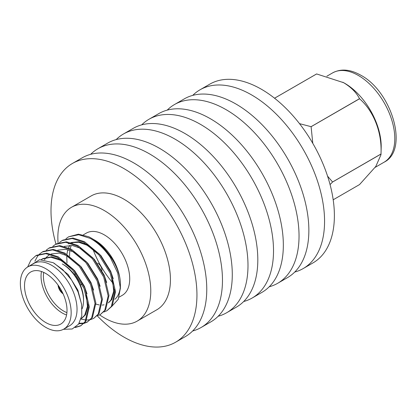 <?xml version="1.0" encoding="UTF-8"?>
<svg xmlns="http://www.w3.org/2000/svg" width="417" height="417" viewBox="0 0 417 417"><rect width="100%" height="100%" fill="white"/><g stroke="black" fill="none" stroke-linecap="round" stroke-linejoin="round"><path stroke-width="0.63" d="M66.574 314.986A30.05 17.352 60 0 1 62.289 313.016A30.05 17.352 60 0 1 41.476 271.514M45.761 322.555A30.05 17.352 60 0 1 26.13 296.075A30.05 17.352 60 0 1 30.738 271.993A30.05 17.352 60 0 1 45.761 273.479A30.05 17.352 60 0 1 65.396 299.964A30.05 17.352 60 0 1 60.788 324.045A30.05 17.352 60 0 1 45.761 322.555M83.541 300.746L83.541 299.385A28.382 16.388 60 0 0 63.473 264.623L62.289 263.94A30.05 17.352 60 0 1 83.541 300.746A30.05 17.352 60 0 1 82.113 308.757M66.913 312.614A28.382 16.388 60 0 1 63.473 310.973A28.382 16.388 60 0 1 43.696 272.405M62.988 293.599A7.662 4.425 60 0 1 58.203 285.306M63.087 293.818A7.662 4.425 60 0 1 58.067 285.113M62.586 292.739A6.995 4.04 60 0 1 58.745 286.088M274.548 98.214L316.581 73.955A60.694 35.044 60 0 1 316.633 73.95L343.598 82.67A51.546 29.758 60 0 1 344.75 83.311A51.546 29.758 60 0 1 381.18 147.764L380.987 154.707L375.8 166.451L359.548 184.564L333.193 199.79M342.795 82.232L343.989 82.905C351.343 87.429 356.514 92.694 359.501 98.699A60.694 35.044 60 0 1 359.548 98.761C373.689 111.042 382.165 132.512 380.982 154.003A60.694 35.044 60 0 1 380.982 154.071L380.987 154.707M330.066 184.595L332.558 182.026L380.982 154.071M380.982 154.003L332.558 181.994A60.71 35.049 60 0 1 332.558 182.026M332.558 181.994L327.569 176.146M312.792 143.344L311.103 126.7L359.548 98.761M359.501 98.699L311.082 126.674A60.71 35.049 60 0 1 311.103 126.7M311.082 126.674L299.505 123.64M192.743 95.384A103.197 59.584 60 0 1 199.993 89.811A103.197 59.584 60 0 1 251.592 94.92A103.197 59.584 60 0 1 319.01 185.862A103.197 59.584 60 0 1 303.19 268.558A103.197 59.584 60 0 1 294.741 272.051M199.993 89.811L209.814 84.14A103.197 59.584 60 0 1 261.412 89.254A103.197 59.584 60 0 1 328.831 180.191A103.197 59.584 60 0 1 313.011 262.887L303.19 268.558M167.217 110.119A103.197 59.584 60 0 1 174.473 104.547A103.197 59.584 60 0 1 226.071 109.661A103.197 59.584 60 0 1 293.485 200.598A103.197 59.584 60 0 1 277.67 283.294A103.197 59.584 60 0 1 269.215 286.787M174.473 104.547L184.288 98.876A103.197 59.584 60 0 1 235.886 103.989A103.197 59.584 60 0 1 303.305 194.927A103.197 59.584 60 0 1 287.485 277.623L277.67 283.294M141.697 124.86A103.197 59.584 60 0 1 148.947 119.283A103.197 59.584 60 0 1 200.546 124.396A103.197 59.584 60 0 1 267.964 215.334A103.197 59.584 60 0 1 252.144 298.03A103.197 59.584 60 0 1 243.69 301.522M148.947 119.283L158.768 113.617A103.197 59.584 60 0 1 210.366 118.725A103.197 59.584 60 0 1 277.785 209.668A103.197 59.584 60 0 1 261.965 292.359L252.144 298.03M116.171 139.596A103.197 59.584 60 0 1 123.422 134.019A103.197 59.584 60 0 1 175.02 139.132A103.197 59.584 60 0 1 242.439 230.069A103.197 59.584 60 0 1 226.619 312.766A103.197 59.584 60 0 1 218.169 316.258M123.422 134.019L133.242 128.353A103.197 59.584 60 0 1 184.84 133.461A103.197 59.584 60 0 1 252.259 224.403A103.197 59.584 60 0 1 236.439 307.094L226.619 312.766M90.645 154.332A103.197 59.584 60 0 1 97.901 148.754A103.197 59.584 60 0 1 149.5 153.868A103.197 59.584 60 0 1 216.913 244.805A103.197 59.584 60 0 1 201.098 327.501A103.197 59.584 60 0 1 192.644 330.994M97.901 148.754L107.716 143.088A103.197 59.584 60 0 1 159.315 148.197A103.197 59.584 60 0 1 226.733 239.139A103.197 59.584 60 0 1 210.913 321.83L201.098 327.501M55.956 244.112A103.197 59.584 60 0 1 72.376 163.49A103.197 59.584 60 0 1 123.974 168.604A103.197 59.584 60 0 1 191.393 259.541A103.197 59.584 60 0 1 175.573 342.237A103.197 59.584 60 0 1 123.974 337.124A103.197 59.584 60 0 1 97.239 315.831M72.376 163.49L82.196 157.824A103.197 59.584 60 0 1 133.794 162.932A103.197 59.584 60 0 1 201.213 253.875A103.197 59.584 60 0 1 185.393 336.566L175.573 342.237M58.099 243.022A65.704 37.937 60 0 1 71.463 207.312A65.704 37.937 60 0 1 104.318 210.564A65.704 37.937 60 0 1 147.243 268.465A65.704 37.937 60 0 1 137.167 321.116A65.704 37.937 60 0 1 104.318 317.863A65.704 37.937 60 0 1 99.653 314.898M71.463 207.312L91.12 195.964A65.704 37.937 60 0 1 123.974 199.217A65.704 37.937 60 0 1 166.899 257.117A65.704 37.937 60 0 1 156.828 309.768L137.167 321.116M107.153 250.862A35.919 20.741 60 0 1 120.388 283.649A35.919 20.741 60 0 1 120.393 284.258L120.393 288.241L117.698 272.953L110.312 257.477A41.591 24.014 60 0 0 90.984 237.951A41.591 24.014 60 0 0 88.722 236.747L78.406 234.182L68.607 236.809L78.719 234.719L90.228 238.388C97.573 242.386 104.271 248.746 110.312 257.477M120.325 286.338A35.919 20.741 60 0 1 114.93 299.276M83.322 234.854L86.355 233.103A35.919 20.741 60 0 1 104.318 234.886A35.919 20.741 60 0 1 127.784 266.536A35.919 20.741 60 0 1 122.275 295.325L119.074 297.17M94.357 239.905A35.919 20.741 60 0 1 94.993 240.265A35.919 20.741 60 0 1 106.835 250.487L107.784 251.639M27.631 267.01L30.874 260.229L35.81 255.741L45.922 253.656L57.437 257.32L72.688 270.044L83.994 288.376L88.482 307.313L85.089 321.7L80.679 325.88L75.07 327.585M35.81 255.741L36.644 255.261L46.756 253.176L58.265 256.841L73.517 269.564L84.828 287.892L89.316 306.834L85.923 321.22L80.679 325.88M81.091 325.635L75.727 327.116M39.688 253.917L42.372 251.957L52.485 249.866L63.994 253.536L79.246 266.26L90.557 284.587L95.04 303.524L91.646 317.916L87.236 322.096L84.156 323.368M83.676 323.488L78.829 323.78M42.372 251.957L43.201 251.477L53.313 249.387L64.828 253.056L80.074 265.78L91.386 284.107L95.874 303.044L92.48 317.436L87.236 322.096M87.648 321.846L84.505 323.008M84.01 323.107L79.167 323.248M46.245 250.132L48.93 248.167L59.042 246.082L70.551 249.747L85.803 262.47L97.114 280.803L101.602 299.74L98.209 314.126L93.799 318.312L90.718 319.578M90.234 319.698L86.632 320.058M86.069 320.042L81.018 319.109M48.93 248.167L49.759 247.688L59.871 245.603L71.385 249.267L86.637 261.991L97.943 280.323L102.431 299.26L99.037 313.647L93.799 318.312M52.808 246.343L55.487 244.383L65.599 242.293L77.114 245.962L92.36 258.686L103.671 277.013L108.159 295.95L104.766 310.342L100.356 314.522L97.276 315.794M55.487 244.383L56.321 243.903L66.433 241.813L77.943 245.483L93.194 258.206L104.505 276.534L108.988 295.471L105.595 309.862L100.356 314.522M59.365 242.558L62.044 240.593L72.162 238.508L83.671 242.178L98.923 254.896L110.234 273.229L114.717 292.166L111.323 306.552L106.914 310.738L103.833 312.005M62.044 240.593L62.878 240.114L72.991 238.029L84.5 241.698L99.752 254.417L111.063 272.749L115.551 291.686L112.157 306.073L106.914 310.738M34.877 261.198L37.431 256.439L39.328 254.255M65.922 238.769L68.607 236.809M45.761 268.689A35.919 20.741 60 0 1 69.227 300.344A35.919 20.741 60 0 1 63.723 329.128A35.919 20.741 60 0 1 45.761 327.35A35.919 20.741 60 0 1 22.294 295.695A35.919 20.741 60 0 1 27.803 266.911A35.919 20.741 60 0 1 45.761 268.689M27.803 266.911L33.673 263.518A35.919 20.741 60 0 1 51.635 265.301A35.919 20.741 60 0 1 75.102 296.951A35.919 20.741 60 0 1 69.597 325.74L63.723 329.128M90.984 237.951L91.161 238.055C106.616 246.489 120.43 268.491 120.388 283.643M112.303 305.849L118.214 299.317L120.383 288.241M94.993 240.265L93.048 239.202M106.83 250.492C102.895 245.988 98.845 242.517 94.664 240.083M69.613 256.064A35.919 20.741 60 0 1 69.842 250.971M70.249 248.678A35.919 20.741 60 0 1 71.072 245.921M72.443 243.075A35.919 20.741 60 0 1 72.98 242.251M29.878 265.712L39.646 259.702L53.152 262.674L62.727 269.601L71.573 279.953L78.021 291.864L81.607 304.222L81.805 315.69L78.558 324.171L72.224 328.992L63.4 329.305M274.558 98.219L316.633 73.95M113.33 283.544A65.704 37.937 60 0 1 92.934 249.137M41.273 259.572L42.101 259.051L50.817 257.226L60.72 260.333L70.614 267.735M86.262 294.652L87.45 306.485L84.693 315.226L81.148 318.671M68.336 243.903L70.03 243.08M71.156 242.678L78.792 242.293L86.955 245.186L96.848 252.587M112.501 279.505L113.685 291.342L110.927 300.078L108.43 302.799M104.068 304.832L102.134 305.088M99.225 304.942L95.894 304.123M66.991 262.965L66.746 256.267M66.918 254.266L67.679 250.294M68.497 247.865L69.733 245.342M71.588 242.803L71.891 242.48M54.101 263.195L68.107 274.485L77.864 290.117L81.685 304.707M41.445 259.567L42.518 258.821M42.101 259.051L42.92 258.576L51.635 256.757L61.539 259.859L74.664 270.701L84.422 286.333L87.012 293.907M88.336 304.952L85.516 314.752L81.779 318.307M44.478 259.749L46.141 257.513M46.475 257.153L49.076 255.032M51.187 253.958L59.271 253.083L68.101 256.074L81.226 266.911L90.979 282.544L93.575 290.117M57.749 250.174L65.829 249.293L74.659 252.285L87.784 263.127L97.536 278.759L100.132 286.333M64.307 246.384L72.386 245.509L81.216 248.501L94.341 259.338L104.099 274.975L106.689 282.544M70.864 242.6L78.949 241.719L87.773 244.711L100.898 255.553L110.656 271.186L113.247 278.759M114.571 289.805L111.751 299.604L108.404 302.924M100.919 245.368L112.981 259.27M97.708 263.122A6.01 3.472 60 0 1 101.956 270.482M358.349 75.461A51.546 29.758 60 0 1 392.022 120.883A51.546 29.758 60 0 1 384.12 162.187C409.223 149.917 391.917 91.641 360.804 75.222C350.28 69.264 340.871 68.492 332.578 72.907A51.546 29.758 60 0 1 358.349 75.461M74.335 274.584L75.68 273.807M375.107 167.394L384.12 162.187M326.865 76.207L332.578 72.907M80.345 284.993L81.998 284.04M63.473 264.623L62.289 263.94"/></g></svg>
